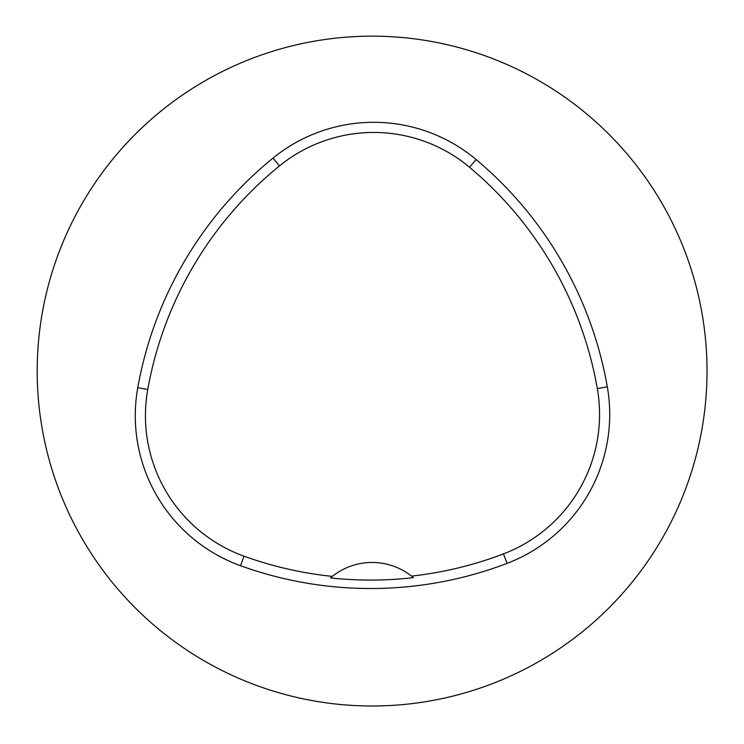 <?xml version="1.0" encoding="UTF-8"?>
<svg xmlns="http://www.w3.org/2000/svg" width="744" height="744" viewBox="0 0 744 744"><rect width="100%" height="100%" fill="white"/><g stroke="black" fill="none" stroke-linecap="round" stroke-linejoin="round"><path stroke-width="1.12" d="M309.597 42.055A334.912 334.912 0 0 1 704.401 329.267A334.912 334.912 0 0 1 393.055 705.34A334.912 334.912 0 0 1 37.2 371.079A334.912 334.912 0 0 1 309.597 42.055M137.77 387.689A382.76 382.76 0 0 1 273.057 158.063A159.486 159.486 0 0 1 476.086 159.523A382.76 382.76 0 0 1 607.318 386.815A159.486 159.486 0 0 1 507.064 563.385A382.76 382.76 0 0 1 240.563 565.728A159.486 159.486 0 0 1 137.77 387.689L147.768 389.475A372.604 372.604 0 0 1 279.456 165.931A149.33 149.33 0 0 1 469.576 167.307A372.604 372.604 0 0 1 597.32 388.573A149.33 149.33 0 0 1 503.446 553.899A372.604 372.604 0 0 1 411.553 576.116L413.413 577.632A374.325 374.325 0 0 1 330.476 577.921L332.326 576.386A372.604 372.604 0 0 1 244.013 556.177A149.33 149.33 0 0 1 147.768 389.475M330.476 577.921A63.789 63.789 0 0 1 411.553 576.116M279.456 165.931L273.057 158.063M469.576 167.307L476.086 159.523M597.32 388.573L607.318 386.815M503.446 553.899L507.064 563.385M244.013 556.177L240.563 565.728"/></g></svg>
